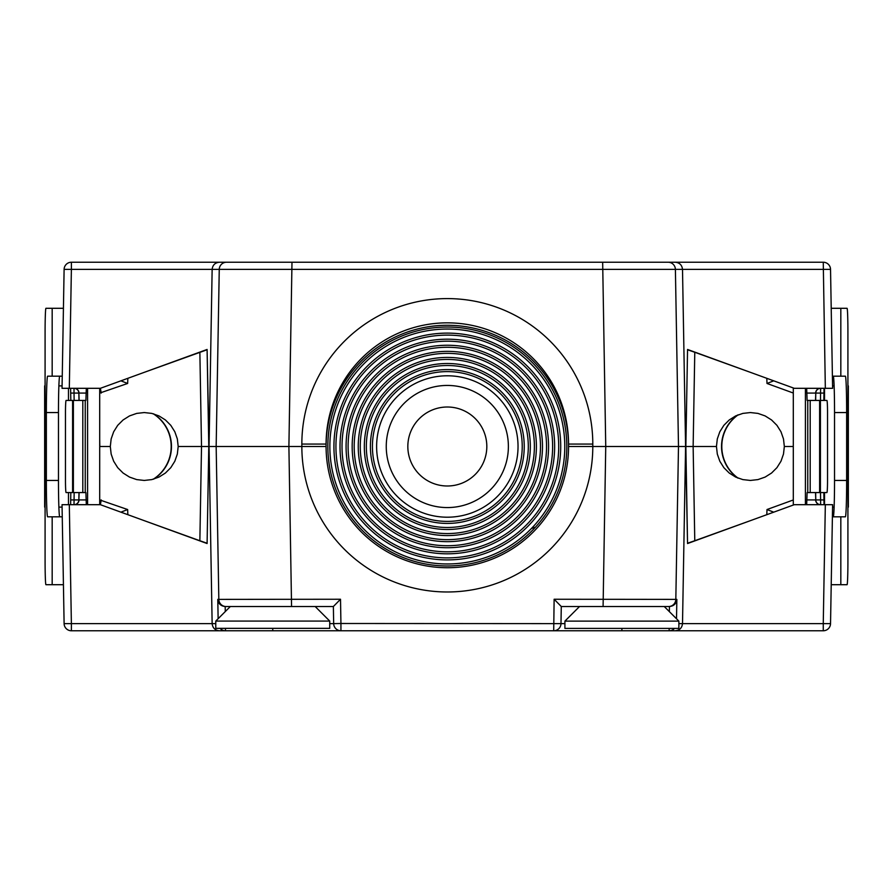 <?xml version="1.0" encoding="UTF-8"?>
<svg xmlns="http://www.w3.org/2000/svg" width="893" height="893" viewBox="0 0 893 893"><rect width="100%" height="100%" fill="white"/><g stroke="black" fill="none" stroke-linecap="round" stroke-linejoin="round"><path stroke-width="1.34" d="M687.543 349.766L694.776 352.266L693.135 446.5L694.776 540.734L687.543 543.234L685.857 446.5L687.554 349.464L685.857 446.5L693.135 446.5L568.551 446.5L568.551 444.078A121.225 121.225 0 0 0 447.326 322.842A121.225 121.225 0 0 0 326.09 444.078L326.09 446.5L208.783 446.5L207.098 543.536L208.783 446.5L201.517 446.5L208.783 446.5L207.098 349.464L209.051 446.5L212.143 269.373L71.384 269.373L69.308 388.31L62.041 388.31L64.106 269.373A7.278 7.278 0 0 1 71.384 262.229L823.257 262.229A7.278 7.278 0 0 1 830.535 269.373L830.702 279.33M221.62 446.5L232.292 446.5M207.098 543.234L199.865 540.734L201.517 446.5L178.187 446.5L177.339 438.943L174.827 431.777L170.786 425.336L165.417 419.967L158.976 415.915L151.799 413.403L144.253 412.555L136.696 413.403L129.518 415.915L123.089 419.967L117.709 425.336L113.668 431.777L111.156 438.943L110.308 446.5L99.703 446.5L99.703 454.113M693.135 446.5L716.454 446.5L717.302 438.943L719.814 431.777L723.855 425.336L729.235 419.967L735.665 415.915L742.842 413.403L750.399 412.555L757.945 413.403L765.122 415.915L771.563 419.967L776.932 425.336L780.984 431.777L783.485 438.943L784.344 446.5L793.297 446.5L784.344 446.5L783.485 454.057L780.984 461.223L776.932 467.664L771.563 473.033L765.122 477.085L757.945 479.597L750.399 480.445L742.842 479.597L735.665 477.085L729.235 473.033L723.855 467.664L719.814 461.223L717.302 454.057L716.454 446.5L693.135 446.5M224.556 262.229L210.011 262.229M670.085 262.229L684.63 262.229M825.333 388.31L823.257 262.229A7.278 7.278 0 0 1 830.535 269.373L832.611 388.31L794.268 388.31L687.554 349.464M207.098 349.464L100.384 388.31L69.308 388.31M63.939 279.33L64.106 269.373L71.384 269.373L71.384 262.229A7.278 7.278 0 0 0 64.106 269.373M568.551 446.5A121.225 121.225 0 0 1 386.702 551.483A121.225 121.225 0 0 1 386.702 341.517A121.225 121.225 0 0 1 568.551 446.5L685.59 446.5L682.509 269.373C682.006 265.031 679.584 262.654 675.231 262.229C679.584 262.654 682.006 265.031 682.509 269.373L212.143 269.373C212.634 265.031 215.068 262.654 219.41 262.229C215.068 262.654 212.634 265.031 212.143 269.373M824.038 388.31L823.826 400.432M823.949 393.076L815.778 393.076L815.655 400.432M74.152 400.432L74.019 393.076L70.692 393.076L70.614 388.31L70.826 400.432M78.997 400.432L78.863 393.076L78.997 400.432M120.912 380.831L127.643 383.465L99.703 393.076M793.297 393.032L766.998 383.465L773.729 380.831M322.909 262.229L571.743 262.229M74.019 388.31A4.845 4.845 0 0 1 78.863 393.076L74.019 393.076L74.019 388.31A4.845 4.845 0 0 1 78.863 393.076L79.142 400.432M100.384 388.31L101.233 393.076M815.51 400.432L815.778 393.076A4.845 4.845 0 0 1 820.622 388.31L820.5 400.432M694.776 352.266L750.343 372.325M207.098 349.766L144.309 372.325M678.87 623.627L682.509 623.627C682.006 627.969 679.584 630.346 675.231 630.771C679.584 630.346 682.006 627.969 682.509 623.627L685.59 446.5L687.554 543.536L794.268 504.69L832.611 504.69L830.535 623.627A7.278 7.278 0 0 1 823.257 630.771L670.085 630.771M258.501 630.771L633.885 630.771M664.905 446.5L662.36 446.5M199.865 352.266L201.517 446.5L178.187 446.5L177.339 454.057L174.827 461.223L170.786 467.664L165.417 473.033L158.976 477.085L151.799 479.597L144.253 480.445L136.696 479.597L129.518 477.085L123.089 473.033L117.709 467.664L113.668 461.223L111.156 454.057L110.308 446.5L99.815 446.5L99.703 438.887M675.231 630.771L219.41 630.771C215.068 630.346 212.634 627.969 212.143 623.627L209.051 446.5L326.09 446.5M272.756 628.348L329.729 628.348L329.729 621.07L215.771 621.07L215.771 628.348L272.756 628.348L272.756 630.771L226.722 630.771L279.989 630.771M544.272 630.771L350.38 630.771M64.106 623.627A7.278 7.278 0 0 0 71.384 630.771L71.384 623.627L64.106 623.627L62.041 504.69L69.308 504.69L71.384 623.627L212.143 623.627C212.634 627.969 215.068 630.346 219.41 630.771L71.384 630.771A7.278 7.278 0 0 1 64.106 623.627L63.939 613.67M69.308 504.69L100.384 504.69L207.098 543.536M830.702 613.67L830.535 623.627L823.257 623.627L825.333 504.69M669.37 611.627L669.46 606.526L561.284 606.526L560.983 623.627L340.936 623.493L340.936 630.771A7.278 7.278 0 0 1 333.669 623.627L333.368 606.526L225.192 606.526C220.828 606.101 218.361 603.713 217.792 599.382L340.512 599.248L340.936 623.493L333.669 623.627A7.278 7.278 0 0 0 340.936 630.771A7.278 7.278 0 0 1 333.669 623.627L329.729 623.627M229.713 606.526L225.192 606.526L225.27 611.571M70.614 504.69L70.826 492.568M70.692 499.924L78.863 499.924L78.997 492.568M820.5 492.568L820.622 499.924L823.949 499.924L824.038 504.69L823.826 492.568M815.655 492.568L815.778 499.924L820.622 499.924L820.622 504.69A4.845 4.845 0 0 1 815.778 499.924L815.51 492.568M561.284 606.526L554.129 599.248L676.849 599.382L676.514 618.782M773.729 512.169L766.998 509.535L793.297 499.968M99.703 499.924L127.643 509.535L120.912 512.169M225.482 628.348L225.482 630.771A7.278 7.278 -90 0 1 220.058 628.348M333.368 606.526L340.512 599.248M560.983 623.627A7.278 7.278 0 0 1 553.705 630.771A7.278 7.278 0 0 0 560.983 623.627L564.912 623.627M669.46 606.526C673.813 606.101 676.28 603.713 676.849 599.382M79.142 492.568L78.863 499.924A4.845 4.845 0 0 1 74.019 504.69L74.152 492.568M101.233 499.924L100.384 504.69M199.865 540.734L144.309 520.675M694.776 540.734L750.343 520.675M447.326 559.9A113.4 113.4 0 0 1 349.118 389.806A113.4 113.4 0 0 1 545.523 389.806A113.4 113.4 0 0 1 447.326 559.9M447.326 563.963A117.463 117.463 0 0 0 564.789 446.5A117.463 117.463 0 0 0 447.326 329.037A117.463 117.463 0 0 0 329.863 446.5A117.463 117.463 0 0 0 447.326 563.963M566.798 446.5A119.472 119.472 0 0 1 447.326 565.972A119.472 119.472 0 0 1 327.843 446.5A119.472 119.472 0 0 1 447.326 327.028A119.472 119.472 0 0 1 566.798 446.5M447.326 553.816A107.316 107.316 0 0 1 354.387 392.842A107.316 107.316 0 0 1 540.265 392.842A107.316 107.316 0 0 1 447.326 553.816M447.326 557.879A111.379 111.379 0 0 0 558.705 446.5A111.379 111.379 0 0 0 447.326 335.121A111.379 111.379 0 0 0 335.935 446.5A111.379 111.379 0 0 0 447.326 557.879M447.326 547.733A101.233 101.233 0 0 1 359.645 395.878A101.233 101.233 0 0 1 534.996 395.878A101.233 101.233 0 0 1 447.326 547.733M447.326 551.807A105.307 105.307 0 0 0 552.622 446.5A105.307 105.307 0 0 0 447.326 341.193A105.307 105.307 0 0 0 342.019 446.5A105.307 105.307 0 0 0 447.326 551.807M447.326 541.66A95.16 95.16 0 0 1 364.913 398.925A95.16 95.16 0 0 1 529.728 398.925A95.16 95.16 0 0 1 447.326 541.66M447.326 545.723A99.223 99.223 0 0 0 546.538 446.5A99.223 99.223 0 0 0 447.326 347.277A99.223 99.223 0 0 0 348.103 446.5A99.223 99.223 0 0 0 447.326 545.723M447.326 535.577A89.077 89.077 0 0 1 370.182 401.962A89.077 89.077 0 0 1 524.47 401.962A89.077 89.077 0 0 1 447.326 535.577M447.326 539.64A93.14 93.14 0 0 0 540.466 446.5A93.14 93.14 0 0 0 447.326 353.36A93.14 93.14 0 0 0 354.186 446.5A93.14 93.14 0 0 0 447.326 539.64M447.326 529.493A82.993 82.993 0 0 1 375.451 404.998A82.993 82.993 0 0 1 519.201 404.998A82.993 82.993 0 0 1 447.326 529.493M447.326 533.556A87.056 87.056 0 0 0 534.382 446.5A87.056 87.056 0 0 0 447.326 359.444A87.056 87.056 0 0 0 360.259 446.5A87.056 87.056 0 0 0 447.326 533.556M447.326 523.421A76.921 76.921 0 0 1 370.405 446.5A76.921 76.921 0 0 1 447.326 369.579A76.921 76.921 0 0 1 524.236 446.5A76.921 76.921 0 0 1 447.326 523.421M447.326 527.484A80.984 80.984 0 0 0 528.299 446.5A80.984 80.984 0 0 0 447.326 365.516A80.984 80.984 0 0 0 366.342 446.5A80.984 80.984 0 0 0 447.326 527.484M447.326 371.6A74.9 74.9 0 0 0 382.461 483.95A74.9 74.9 0 0 0 512.191 483.95A74.9 74.9 0 0 0 447.326 371.6M447.326 407.007A39.493 39.493 0 0 1 486.819 446.5A39.493 39.493 0 0 1 447.326 485.993A39.493 39.493 0 0 1 407.833 446.5A39.493 39.493 0 0 1 447.326 407.007M621.896 621.126L564.912 621.126L564.912 628.404L678.87 628.404L678.87 621.126L621.896 621.126M535.443 527.183A72.735 72.735 0 0 0 531.391 528.533M806.68 388.31L807.105 400.432L826.896 400.432A12.122 0.636 90 0 1 827.532 412.555L827.532 480.445A12.122 0.636 90 0 1 826.896 492.568L820.41 492.568L820.41 400.432M793.297 505.047L793.297 387.953M831.216 584.703L847.066 584.703A24.245 0.848 90 0 0 847.915 560.458L847.915 332.542A24.245 0.848 90 0 0 847.066 308.297L831.216 308.297M832.399 376.187L845.37 376.187A36.367 1.273 -90 0 1 846.642 412.555L834.531 412.555A36.367 1.273 90 0 0 833.258 376.187M833.258 516.813A36.367 1.273 90 0 0 834.531 480.445L846.642 480.445L846.642 412.555M846.642 480.445A36.367 1.273 -90 0 1 845.37 516.813L832.399 516.813M832.566 507.112L834.118 507.112M832.566 385.888L834.118 385.888M848.339 385.888L848.35 507.112M805.408 504.69L805.408 388.31M806.68 504.69L807.105 492.568L807.763 492.568L807.763 400.432M810.197 400.432L810.197 492.568L820.41 492.568M810.197 492.568L807.763 492.568M834.531 480.445L834.531 412.555M737.607 415.055A38.79 38.767 -90 0 0 737.607 477.945M738.176 478.168A38.79 38.767 90 0 1 738.176 414.832M86.32 504.69L85.895 492.568L66.104 492.568A12.122 0.636 -90 0 1 65.468 480.445L65.468 412.555A12.122 0.636 -90 0 1 66.104 400.432L72.59 400.432L72.59 492.568M99.703 388.31L99.703 504.69M63.436 308.297L45.934 308.297A24.245 0.848 -90 0 0 45.085 332.542L45.085 560.458A24.245 0.848 -90 0 0 45.934 584.703L63.436 584.703M62.242 516.813L47.63 516.813A36.367 1.273 90 0 1 46.358 480.445L58.469 480.445A36.367 1.273 -90 0 0 59.742 516.813M59.742 376.187A36.367 1.273 -90 0 0 58.469 412.555L46.358 412.555L46.358 480.445M46.358 412.555A36.367 1.273 90 0 1 47.63 376.187L62.242 376.187M62.075 385.888L58.882 385.888M62.075 507.112L58.882 507.112M44.661 507.112L44.65 385.888M87.592 388.31L87.592 504.69M86.32 388.31L85.895 400.432L85.237 400.432L85.237 492.568M82.803 492.568L82.803 400.432L72.59 400.432M82.803 400.432L85.237 400.432M58.469 412.555L58.469 480.445M153.696 479.106A38.79 38.767 90 0 0 153.696 413.894M153.239 413.772A38.79 38.767 -90 0 1 153.239 479.228M127.844 378.319L127.643 383.465M766.998 383.465L766.808 378.319M603.088 606.526L605.744 446.5L602.663 262.229M291.989 262.229L288.897 446.5L291.564 606.526M301.845 446.5L301.845 444.078A145.481 145.481 0 0 1 447.326 298.597A145.481 145.481 0 0 1 592.796 444.078L592.796 446.5A145.481 145.481 0 0 1 447.326 591.981A145.481 145.481 0 0 1 301.845 446.5M830.535 269.373L682.509 269.373M668.12 262.229A7.278 7.278 -90 0 1 675.398 269.373L678.49 446.5L675.822 599.382A7.278 7.278 -90 0 1 668.544 606.526M226.096 606.526A7.278 7.278 -90 0 1 218.83 599.382L216.162 446.5L219.254 269.373A7.278 7.278 90 0 1 226.521 262.229M592.796 444.078L568.551 444.078A121.225 121.225 0 0 0 447.326 322.842A121.225 121.225 0 0 0 326.09 444.078L301.845 444.078M820.388 388.31A4.845 4.755 90 0 0 815.633 393.076L806.714 393.076M86.286 393.076L79.008 393.076A4.845 4.755 -90 0 0 74.253 388.31M807.484 388.31A4.845 4.755 -90 0 0 806.68 388.377M815.778 393.076A4.845 4.845 0 0 1 820.622 388.31M682.509 623.627L823.257 623.627L823.257 630.771M766.808 514.681L766.998 509.535M127.643 509.535L127.844 514.681M553.705 630.771L554.129 599.248M218.126 618.715L217.792 599.382M212.143 623.627L215.771 623.627M74.253 504.69A4.845 4.755 -90 0 0 79.008 499.924L86.286 499.924M806.714 499.924L815.633 499.924A4.845 4.755 90 0 0 820.388 504.69M621.896 630.771L621.896 628.404M674.528 628.404A7.278 7.278 90 0 1 669.158 630.771L669.158 628.404M820.622 504.69A4.845 4.845 0 0 1 815.778 499.924M807.484 504.69A4.845 4.755 90 0 1 806.68 504.623M78.863 499.924A4.845 4.845 0 0 1 74.019 504.69M447.326 375.786A70.714 70.714 0 0 1 508.564 481.852A70.714 70.714 0 0 1 386.089 481.852A70.714 70.714 0 0 1 447.326 375.786M447.326 385.441A61.059 61.059 0 0 0 394.438 477.029A61.059 61.059 0 0 0 500.203 477.029A61.059 61.059 0 0 0 447.326 385.441M840.826 308.297L840.826 376.187M840.826 584.703L840.826 516.813M824.529 504.69L824.529 492.568M824.529 400.432L824.529 388.31M819.618 492.568L819.618 400.432M52.174 584.703L52.174 516.813M52.174 308.297L52.174 376.187M68.471 388.31L68.471 400.432M68.471 492.568L68.471 504.69M73.382 400.432L73.382 492.568M70.614 388.31L70.692 393.076M824.038 504.69L823.949 499.924M230.316 606.526L215.771 621.07M315.184 606.526L329.729 621.07M579.524 606.526L564.912 621.126M664.258 606.526L678.87 621.126"/></g></svg>
